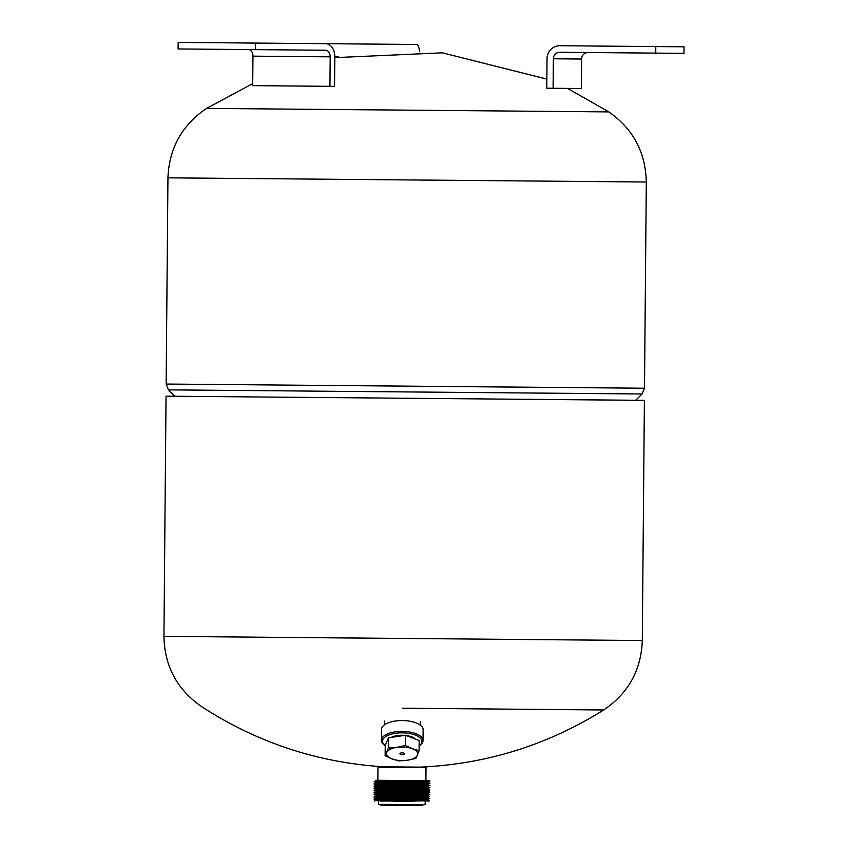 <?xml version="1.0" encoding="UTF-8"?>
<svg xmlns="http://www.w3.org/2000/svg" width="848" height="848" viewBox="0 0 848 848"><rect width="100%" height="100%" fill="white"/><g stroke="black" fill="none" stroke-linecap="round" stroke-linejoin="round"><path stroke-width="1.27" d="M402.514 708.218L603.649 709.977L402.514 708.218M420.014 767.133L383.974 766.815C317.82 762.723 256.944 742.604 201.379 706.469C177.02 689.435 164.544 666.072 163.94 636.36L642.296 640.537C641.183 670.227 628.294 693.378 603.649 709.977C547.458 745.138 486.243 764.196 420.014 767.133M163.94 636.36L166.038 396.175L644.395 400.351L642.296 640.537M384.451 724.839L384.483 721.086M420.311 721.394L420.279 725.157M376.332 780.658L374.636 781.549C380.042 781.22 437.706 781.358 429.109 780.923L375.526 780.287L429.088 780.754L429.618 781.199L427.413 782.206L416.018 781.761M429.109 781.125C437.695 781.559 380.031 781.421 374.636 781.739L387.716 782.28M387.557 800.766L376.162 800.311L427.265 799.685L415.859 799.229M387.578 798.583L376.183 798.127L427.286 797.502L429.491 796.283L415.891 795.806M387.6 796.399L376.194 795.943L427.297 795.318L429.491 794.311L427.318 793.113L429.523 791.915L427.339 790.93L429.544 789.732L427.36 788.746L429.565 787.548L427.371 786.562L429.586 785.365L427.392 784.379L429.597 783.382L427.413 782.195M387.621 794.216L376.215 793.76L427.318 793.134M387.631 792.032L376.236 791.576L427.339 790.951M387.653 789.848L376.258 789.393L427.36 788.767M387.674 787.665L376.279 787.209L427.381 786.584M387.695 785.471L376.289 785.025L427.392 784.4M387.716 783.287L376.311 782.842L427.413 782.206M387.727 781.103L376.332 780.669M428.94 800.788L393.09 801.19L414.142 801.381M427.275 797.48L429.459 798.466L427.265 799.685L429.438 800.65L428.049 801.498M428.95 798.604L374.487 799.219L387.568 799.759M415.849 800.374L428.261 800.745M428.971 796.42L374.509 797.035L376.173 798.148L374.487 799.017C379.883 798.689 437.547 798.837 428.961 798.403L415.87 797.989M415.87 798.191L428.282 798.562M428.993 794.226C437.589 794.661 379.925 794.523 374.519 794.852L387.61 795.392M415.891 796.007L428.304 796.378M429.014 792.043C437.6 792.477 379.936 792.339 374.54 792.668L429.014 791.852L415.933 791.438M415.912 793.823L428.325 794.194M429.035 789.859C437.621 790.294 379.957 790.156 374.562 790.484L429.035 789.668L415.944 789.255M415.933 791.64L428.335 792M429.046 787.675C437.642 788.11 379.978 787.972 374.583 788.29L429.056 787.485L415.965 787.071M415.944 789.456L428.357 789.817M429.067 785.492C437.663 785.926 379.999 785.789 374.604 786.107L376.268 787.23M415.965 787.273L428.378 787.633M429.088 783.308C437.685 783.743 380.021 783.605 374.615 783.923L374.625 783.732C380.021 783.404 437.685 783.541 429.088 783.107L416.008 782.704M415.986 785.089L428.399 785.449M416.008 782.905L428.42 783.266M416.029 780.711L428.431 781.082M387.727 782.079L375.314 781.708M374.085 786.17L374.604 785.916C379.999 785.587 437.663 785.725 429.067 785.29L415.986 784.888M387.684 786.456L375.272 786.085M387.642 790.824L375.24 790.453M373.989 797.088L376.194 795.943L374.53 794.65L428.993 794.035L415.912 793.622M374.01 796.887L428.971 796.219M393.09 801.19L428.94 800.586L415.849 800.173M387.568 799.558L375.155 799.187M425.177 801.477L425.155 804.752L378.621 804.349L378.219 801.063M380.349 801.074L394.606 800.989M377.858 780.308L377.964 767.207L426.025 767.62L425.908 780.732M381.43 740.24L381.515 729.418A20.808 9.052 0.5 0 1 402.408 720.546A20.808 9.052 0.5 0 1 423.131 729.789L423.035 740.601A20.808 9.052 -179.5 0 0 402.312 731.368A20.808 9.052 -179.5 0 0 381.43 740.24A20.808 9.052 -179.5 0 0 383.974 744.639L384.928 745.403A19.716 8.575 -179.5 0 0 385.225 745.636M419.145 745.922A19.716 8.575 -179.5 0 0 419.442 745.699L420.407 744.957A20.808 9.052 -179.5 0 0 423.035 740.601M419.442 745.699A19.716 8.575 -179.5 0 0 402.302 732.82A19.716 8.575 -179.5 0 0 384.928 745.403M415.138 738.926A14.193 6.18 -179.5 0 0 405.938 735.46M404.92 735.354A14.193 6.18 -179.5 0 0 402.281 735.227A14.193 6.18 -179.5 0 0 391.299 737.378M408.259 736.34A14.416 6.275 0.5 0 1 414.153 738.555M392.889 737.145A14.416 6.275 0.5 0 1 402.45 735.725M404.167 753.49A2.184 0.954 0.5 0 1 404.295 753.872A2.184 0.954 0.5 0 1 402.408 754.741A2.184 0.954 0.5 0 1 400.055 754.095A2.184 0.954 0.5 0 1 399.938 753.84A2.184 0.954 0.5 0 1 401.676 752.854A2.184 0.954 0.5 0 1 404.167 753.49M396.853 747.353A15.614 6.795 -179.5 0 0 386.752 752.462A15.614 6.795 -179.5 0 0 392.009 758.907A15.614 6.795 -179.5 0 0 407.379 760.232A15.614 6.795 -179.5 0 0 417.481 755.123A15.614 6.795 -179.5 0 0 412.223 748.678A15.614 6.795 -179.5 0 0 396.853 747.353L405.344 745.519L405.439 735.28L388.458 737.802L388.373 748.042L396.853 747.353M388.458 737.802L385.225 745.498L385.14 755.748L388.373 748.042M405.344 745.519L412.223 748.678L419.103 750.703L419.188 740.452L405.439 735.28M419.103 750.703L415.87 758.398L407.379 760.232L398.889 760.921L392.009 758.907L385.14 755.748M425.336 766.878A24.03 10.462 -179.5 0 1 424.848 767.61M379.141 767.217A24.03 10.462 -179.5 0 1 378.664 766.475M385.745 782.619A24.03 10.462 -179.5 0 1 384.791 782.216M384.335 782.004A24.03 10.462 -179.5 0 1 383.497 781.591M383.137 781.39A24.03 10.462 -179.5 0 1 381.462 780.34M422.293 780.701A24.03 10.462 -179.5 0 1 421.52 781.199M421.18 781.4A24.03 10.462 -179.5 0 1 418.35 782.757M417.873 782.937A24.03 10.462 -179.5 0 1 416.506 783.425M425.357 781.347A24.03 10.462 -179.5 0 1 424.742 782.333M422.357 784.559A24.03 10.462 -179.5 0 1 421.668 785.025M421.35 785.216A24.03 10.462 -179.5 0 1 420.714 785.577M418.043 786.796A24.03 10.462 -179.5 0 1 417.227 787.103M416.686 787.283A24.03 10.462 -179.5 0 1 415.965 787.516M383.921 785.757A24.03 10.462 -179.5 0 1 383.158 785.354M380.561 783.594A24.03 10.462 -179.5 0 1 379.077 782.057M378.664 781.443A24.03 10.462 -179.5 0 1 378.134 780.308M387.621 794.258A17.691 7.696 -179.5 0 1 386.529 793.537L387.229 794.099A16.6 7.229 -179.5 0 0 387.61 794.396M384.144 790.124A17.691 7.696 -179.5 0 1 384.112 789.594L384.112 789.181M255.396 43.078L255.343 49.629L178.112 48.951L178.175 42.4L325.674 43.683A13.102 9.264 -89.5 0 1 334.822 56.869L334.568 86.358L329.936 86.326L252.704 85.648L252.969 56.159L330.19 56.837L329.936 86.326M248.39 49.566A6.551 4.632 -89.5 0 1 252.969 56.159M255.343 49.629L325.611 50.244A6.551 4.632 90.5 0 1 330.19 56.837M206.594 108.396C182.013 125.038 169.134 148.188 167.946 177.836L646.303 182.013C645.625 152.343 633.149 128.97 608.864 111.904L206.594 108.396L252.725 83.602M646.303 182.013L644.501 388.225L166.144 384.049L167.946 177.836M644.501 388.225L642.053 393.991L168.487 389.857L166.144 384.049M168.487 389.857L174.773 396.249M642.053 393.991L635.661 400.277M655.737 53.117L559.744 52.279A6.551 6.328 -89.5 0 0 553.352 58.777L581.622 59.031L581.357 88.521L546.769 88.213L547.024 58.724A13.102 12.656 90.5 0 1 559.797 45.728L655.79 46.566L655.737 53.117L684.007 53.371L684.06 46.81L655.79 46.566M553.097 88.266L553.352 58.777M581.622 59.031A6.551 6.328 90.5 0 1 588.003 52.534M419.58 51.23A13.102 3.392 -89.5 0 0 416.675 44.478L325.674 43.683M380.922 804.36L380.911 805.24L422.41 805.6L422.421 804.731M338.734 56.911L334.822 56.869M376.162 800.332L373.979 799.081M374.021 794.703L376.215 793.76L374.042 792.732M376.236 791.597L374.063 790.548M376.258 789.414L374.074 788.364M374.106 785.969L376.289 785.025L374.116 783.997M374.116 783.785L376.311 782.842L374.127 781.602M376.162 800.311L374.487 801.031M427.297 795.297L429.48 796.283M376.236 791.576L374.042 792.52M376.258 789.393L374.063 790.336M376.279 787.209L374.085 788.152M415.849 800.894L415.859 799.918M415.87 798.71L415.87 797.735M415.88 796.526L415.891 795.551M415.902 794.343L415.912 793.368M415.923 792.159L415.933 791.184M415.944 789.976L415.955 789M415.965 787.792L415.965 786.817M415.976 785.608L415.986 784.633M415.997 783.425L416.018 781.432M416.018 781.241L416.029 780.637M387.557 800.925L387.578 799.039M387.578 798.837L387.589 797.894M387.6 796.654L387.6 795.71M387.61 794.47L387.621 793.527M387.631 792.286L387.642 791.343M387.653 790.103L387.663 789.159M387.674 787.919L387.684 785.926M387.695 785.736L387.695 784.792M387.706 783.552L387.716 782.609M387.727 781.368L387.737 780.414M425.961 775.21L425.919 779.142M419.527 786.17L419.516 787.156M384.133 786.562L384.123 787.94M416.315 794.343L416.951 793.845M334.822 57.643L442.402 52.83L546.843 79.097M567.513 88.393L608.864 111.904"/></g></svg>
